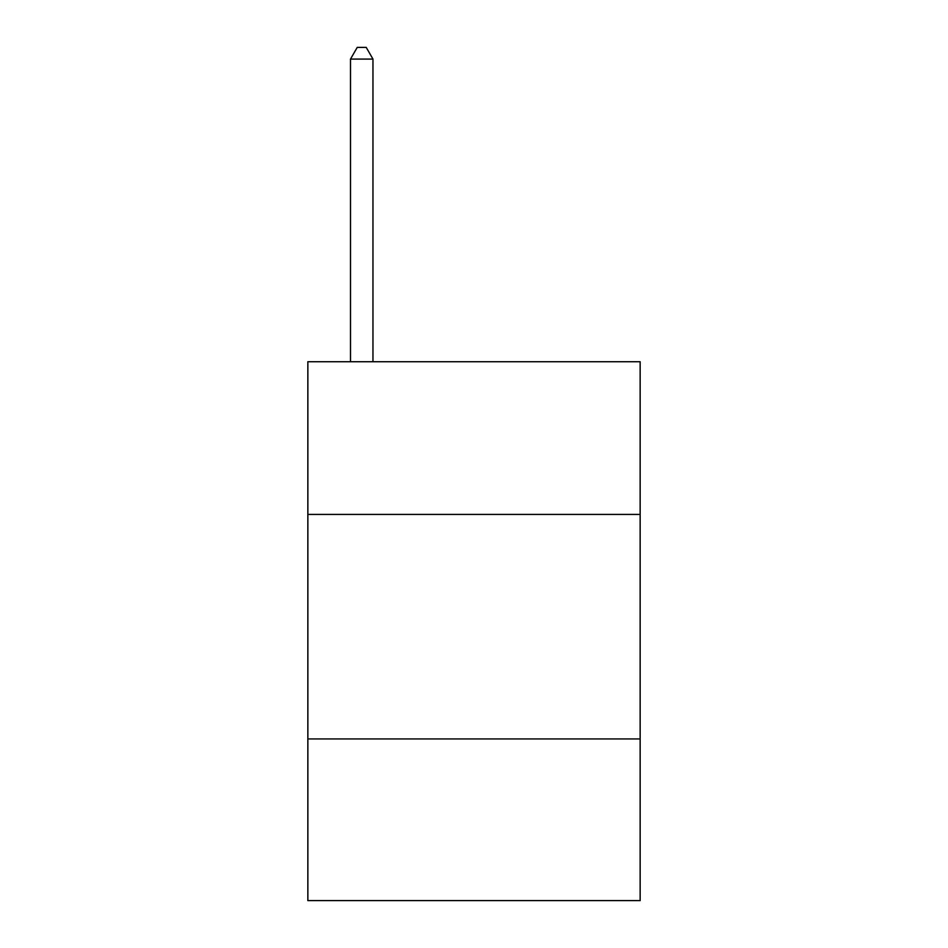 <?xml version="1.0" encoding="UTF-8"?>
<svg xmlns="http://www.w3.org/2000/svg" width="948" height="948" viewBox="0 0 948 948"><rect width="100%" height="100%" fill="white"/><g stroke="black" fill="none" stroke-linecap="round" stroke-linejoin="round"><path stroke-width="1.42" d="M640.149 514.42L640.149 361.733L307.851 361.733L307.851 514.42L640.149 514.42L640.149 900.6L307.851 900.6L307.851 514.42M640.149 738.942L307.851 738.942M372.967 361.733L372.967 59.072L350.511 59.072L350.511 361.733M350.511 59.072L357.242 47.4L366.224 47.4L372.967 59.072"/></g></svg>
